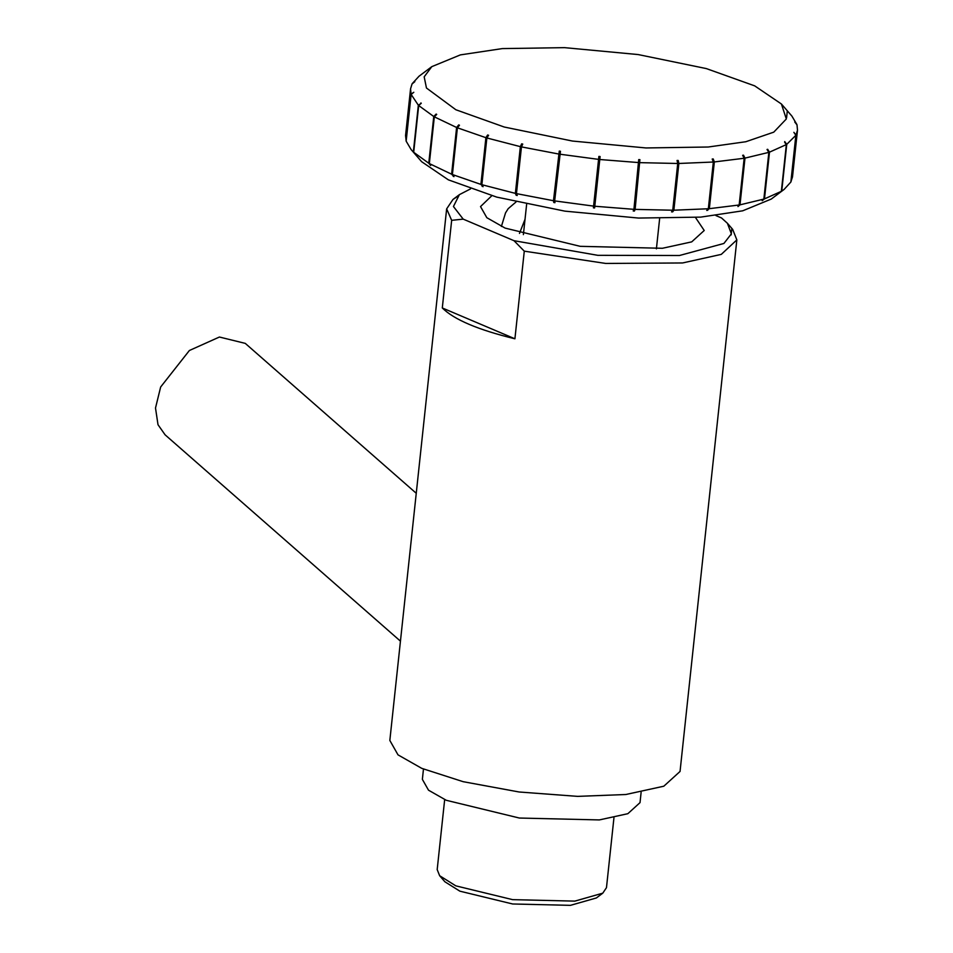 <?xml version="1.0" encoding="UTF-8"?>
<svg xmlns="http://www.w3.org/2000/svg" width="953" height="953" viewBox="0 0 953 953"><rect width="100%" height="100%" fill="white"/><g stroke="black" fill="none" stroke-linecap="round" stroke-linejoin="round"><path stroke-width="1.43" d="M416.258 493.285L245.266 343.378L219.416 337.028L189.385 350.501L160.652 387.001L155.506 408.015L158.007 424.716L165.095 434.818L400.451 641.155M731.142 234.914L731.833 228.434M524.281 251.163L605.727 263.445L682.598 262.957L721.29 254.38L736.848 239.894L732.654 229.339L727.413 223.288L731.368 233.854L723.899 243.468L679.441 255.511L597.781 255.321L513.989 240.692L524.281 251.163L514.918 338.791C478.215 329.881 454.009 319.6 442.299 307.962L451.662 220.334L463.206 219.13L513.989 240.692M456.618 197.092L452.985 199.451L446.647 208.874L451.662 220.334M446.647 208.874L389.837 740.445L398.009 754.859L421.738 768.344L463.122 781.674L519.135 791.991L577.744 796.374L625.799 794.516L663.812 786.213L680.049 771.453L736.848 239.894M727.413 223.288L721.54 217.963L715.941 215.581M514.918 338.791L442.299 307.962M463.206 219.13L453.437 206.503L459.394 194.65L470.484 188.92M491.808 195.734L480.526 206.587L486.828 217.701L505.114 228.101L580.186 246.327L662.406 248.28L691.711 241.871L704.219 230.495L695.487 217.498M423.466 769.071L422.37 779.363L428.505 790.18L446.29 800.294L519.337 818.031L599.342 819.925L627.848 813.695L640.023 802.629L641.119 792.336M613.958 817.686L606.477 887.66L602.784 893.164L574.826 901.121L512.607 899.644L455.796 885.849L439.643 875.724L437.189 869.577L444.67 799.591M439.643 875.724L444.884 881.775L459.882 891.174L512.643 903.98L570.418 905.35L596.375 897.964L602.784 893.164M501.397 226.457L505.531 212.9L508.199 208.659L516.026 201.976M525.032 219.285L519.48 233.414M411.16 149.621L421.655 161.712L448.363 179.843L496.751 197.116L564.926 211.149L638.498 218.058L700.729 217.117L742.697 210.816L771.251 199.07L784.057 189.468L778.815 193.221L781.353 191.327L764.485 198.891L762.174 200.69L763.853 199.094L739.993 204.847L737.991 206.575L739.159 204.99L709.342 208.671L706.721 210.434L708.341 208.755L673.866 210.208L672.687 211.864L671.567 211.876L672.747 210.22L635.115 209.386L634.424 211.054L633.233 210.994L633.924 209.326L594.791 206.241L594.601 207.945L593.397 207.825L593.588 206.11L554.658 200.904L554.968 202.679L553.788 202.489L553.479 200.714L516.455 193.614L517.253 195.484L516.157 195.246L515.37 193.376L481.873 184.703L483.088 186.681L480.908 184.405L452.401 174.53L453.985 176.639L451.615 174.208L429.338 163.571L430.637 165.477L428.767 163.237L413.697 152.277L415.77 154.66L411.16 149.621L406.157 141.163L411.148 94.43L418.343 105.211L421.262 103.269L418.689 105.545L413.697 152.277M784.069 189.468L790.871 182.023L795.862 135.29L793.873 132.336L796.029 134.992L797.494 130.168L792.503 176.889L790.895 181.832M406.181 140.973L405.561 135.54L410.564 88.808L411.053 94.109L413.805 92.286L411.148 94.43M412.172 83.876L414.841 81.66L412.041 83.971L410.564 88.808M406.061 140.841L411.053 94.109M420.833 103.639L420.916 102.924M413.352 151.944L418.343 105.211M436.021 115.11L436.129 114.074L436.712 114.408L434.33 116.838L429.338 163.571M428.767 163.237L433.758 116.504L436.129 114.074M453.199 176.317L453.271 175.686M458.536 126.404L458.691 124.926L459.477 125.236L457.392 127.797L452.401 174.53M451.615 174.208L456.606 127.488L458.691 124.926M482.135 186.395L482.242 185.311M487.388 137.137L487.626 134.992L488.579 135.278L486.864 137.971L481.873 184.703M480.908 184.405L485.899 137.685L487.626 134.992M516.157 195.246L521.648 143.843L522.744 144.082L521.458 146.893L516.455 193.614M515.37 193.376L520.362 146.643L521.648 143.843M553.788 202.489L559.28 151.086L560.459 151.277L554.658 200.904M553.479 200.714L559.28 151.086M593.588 206.11L598.889 156.423L600.092 156.542L594.601 207.945M600.092 156.542L594.791 206.241M633.924 209.326L638.724 159.592L639.916 159.651L634.424 211.054M639.916 159.651L635.115 209.386M672.747 210.22L677.738 163.487L677.059 160.473L678.179 160.461L672.687 211.864M678.179 160.461L678.858 163.475L673.866 210.208M708.341 208.755L713.332 162.022L712.213 159.032L713.213 158.948L712.987 161.081M707.829 209.279L707.722 210.351M713.213 158.948L714.333 161.939L709.342 208.671M739.159 204.99L744.162 158.258L742.649 155.315L743.483 155.172L743.328 156.637M738.051 205.943L737.991 206.575M743.483 155.172L744.984 158.115L739.993 204.847M763.853 199.094L768.857 152.361L767.034 149.49L767.665 149.287L767.558 150.324M767.665 149.287L769.488 152.158L764.485 198.891M781.353 191.327L786.344 144.594L784.641 142.271M784.712 141.568L786.749 144.344L781.746 191.076M796.029 134.992L791.026 181.725M797.494 130.168L797.006 124.867L794.754 122.02L796.887 124.724M787.297 111.036L786.582 117.779M796.911 124.545L791.895 116.087L781.412 103.996L786.332 118.97L773.776 132.145L745.818 141.735L708.222 147.012L645.991 147.953L572.419 141.044L504.244 127.023L455.856 109.75L426.456 88.01L424.18 76.824L431.816 66.639L460.37 54.893L502.338 48.591L564.569 47.65L638.141 54.559L706.316 68.58L754.693 85.865L781.412 103.996M786.749 144.344L795.862 135.29M769.488 152.158L786.344 144.594M744.984 158.115L768.857 152.361M714.333 161.939L744.162 158.258M678.858 163.475L713.332 162.022M640.106 162.653L677.738 163.487M599.782 159.508L638.927 162.594M559.649 154.172L598.579 159.377M521.458 146.893L558.47 153.981M486.864 137.971L520.362 146.643M457.392 127.797L485.899 137.685M434.33 116.838L456.606 127.488M418.689 105.545L433.758 116.504M431.816 66.639L419.01 76.24L412.196 83.673M452.985 199.451L459.394 194.65M656.403 248.852L659.643 218.535M523.388 234.629L526.628 204.323"/></g></svg>

